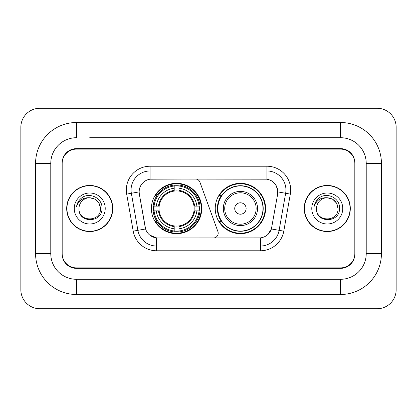 <?xml version="1.0" encoding="UTF-8"?>
<svg xmlns="http://www.w3.org/2000/svg" width="417" height="417" viewBox="0 0 417 417"><rect width="100%" height="100%" fill="white"/><g stroke="black" fill="none" stroke-linecap="round" stroke-linejoin="round"><path stroke-width="0.63" d="M150.068 166.221L150.068 179.19L195.464 179.044A4.749 4.749 0 0 1 199.931 182.172L217.909 231.581A4.749 4.749 0 0 1 213.447 237.956L157.829 237.956A12.828 12.828 0 0 1 145.199 227.354L139.335 194.098L145.596 228.969L137.886 230.325L131.355 193.274A19.005 19.005 0 0 1 150.068 170.97L266.932 170.97A19.005 19.005 0 0 1 285.645 193.274L279.114 230.325A19.005 19.005 0 0 1 260.401 246.03L156.599 246.03A19.005 19.005 0 0 1 137.886 230.325L133.211 231.154L126.674 194.098A23.753 23.753 0 0 1 150.068 166.221L266.932 166.221L266.932 179.19C272.885 180.425 276.476 184.022 277.717 189.975L277.665 194.098L271.404 228.969C269.533 234.135 265.864 237.111 260.401 237.893L157.829 237.956M151.397 208.5A25.176 25.176 0 0 0 176.573 233.676A25.176 25.176 0 0 0 201.755 208.5A25.176 25.176 0 0 0 176.573 183.324A25.176 25.176 0 0 0 151.397 208.5M266.932 179.19L151.965 179.044A12.828 12.828 0 0 0 139.335 194.098L139.142 191.898L131.355 193.274A19.005 19.005 0 0 1 131.063 189.975M153.659 210.877A23.039 23.039 0 0 1 153.659 206.123M221.286 221.328A23.039 23.039 0 0 1 221.286 195.672M265.603 208.5A25.176 25.176 0 0 1 240.427 233.676A25.176 25.176 0 0 1 215.245 208.5A25.176 25.176 0 0 1 240.427 183.324A25.176 25.176 0 0 1 265.603 208.5M89.733 137.714L340.569 137.714L89.733 137.714M381.425 163.37L366.22 163.37L366.22 253.63L366.22 163.37A25.656 25.656 0 0 0 340.569 137.714L340.569 122.515L76.431 122.515A40.856 40.856 0 0 0 35.575 163.37L35.575 253.63A40.856 40.856 0 0 0 76.431 294.485L340.569 294.485A40.856 40.856 0 0 0 381.425 253.63L381.425 163.37A40.856 40.856 0 0 0 340.569 122.515M340.569 294.485L340.569 279.286L76.431 279.286L340.569 279.286A25.656 25.656 0 0 0 366.22 253.63L381.425 253.63M35.575 253.63L50.78 253.63L50.78 163.37L50.78 253.63A25.656 25.656 0 0 0 76.431 279.286L76.431 294.485M340.569 149.119L76.431 149.119A14.251 14.251 0 0 0 62.18 163.37L62.18 253.63A14.251 14.251 0 0 0 76.431 267.881L340.569 267.881A14.251 14.251 0 0 0 354.82 253.63L354.82 163.37A14.251 14.251 0 0 0 340.569 149.119M76.431 122.515L76.431 137.714A25.656 25.656 0 0 0 50.78 163.37L35.575 163.37M396.15 127.263A19.005 19.005 0 0 0 377.145 108.264L39.855 108.264A19.005 19.005 0 0 0 20.85 127.263L20.85 289.737A19.005 19.005 0 0 0 39.855 308.736L377.145 308.736A19.005 19.005 0 0 0 396.15 289.737L396.15 127.263M66.694 208.5A23.039 23.039 0 0 0 89.733 231.539A23.039 23.039 0 0 0 112.772 208.5A23.039 23.039 0 0 0 89.733 185.461A23.039 23.039 0 0 0 66.694 208.5M304.228 208.5A23.039 23.039 0 0 0 327.267 231.539A23.039 23.039 0 0 0 350.306 208.5A23.039 23.039 0 0 0 327.267 185.461A23.039 23.039 0 0 0 304.228 208.5M139.142 191.872L139.283 189.975M266.932 166.221A23.753 23.753 0 0 1 290.326 194.098L283.789 231.154A23.753 23.753 0 0 1 260.401 250.779L156.599 250.779L156.599 237.893L149.755 235.094M271.451 180.764L275.637 184.663L277.717 189.975L277.858 191.898L290.326 194.098M260.401 250.779L260.401 237.893L259.171 237.956M285.645 193.274L279.114 230.325L271.404 228.969L267.573 234.813M271.801 227.354L271.722 227.76M145.278 227.76L145.199 227.354M354.82 162.896A14.251 14.251 0 0 0 340.569 148.64L76.431 148.64A14.251 14.251 0 0 0 62.18 162.896L62.18 254.104A14.251 14.251 0 0 0 76.431 268.36L340.569 268.36A14.251 14.251 0 0 0 354.82 254.104L354.82 163.37M62.18 162.896L62.18 163.37M62.18 253.63L62.18 254.104M354.82 254.104L354.82 253.63M100.471 208.5C101.133 222.355 78.339 222.355 78.995 208.5C77.995 223.512 102.462 223.163 101.977 208.5C102.811 198.231 89.473 191.575 81.57 197.986C78.777 200.223 77.109 203.1 76.556 206.618C78.766 200.316 83.16 197.366 89.733 197.762L95.102 199.201L99.032 203.131L100.471 208.5C101.133 222.355 78.339 222.355 78.995 208.5C78.339 222.355 101.133 222.355 100.471 208.5L99.032 203.131L95.102 199.201L89.733 197.762L95.102 199.201L99.032 203.131L100.471 208.5L99.032 203.131L95.102 199.201L89.733 197.762L95.102 199.201L99.032 203.131L100.471 208.5C99.835 201.974 96.254 198.398 89.733 197.762A10.738 10.738 0 0 0 78.995 208.5M112.538 208.5A22.805 22.805 0 0 0 89.733 185.695A22.805 22.805 0 0 0 66.934 208.5A22.805 22.805 0 0 0 89.733 231.305A22.805 22.805 0 0 0 112.538 208.5M74.247 208.5A15.492 15.492 0 0 0 89.733 223.992A15.492 15.492 0 0 0 105.225 208.5A15.492 15.492 0 0 0 89.733 193.008A15.492 15.492 0 0 0 74.247 208.5M78.13 201.979L78.287 201.708M338.005 208.5C338.661 222.355 315.867 222.355 316.529 208.5C315.528 223.512 339.996 223.163 339.511 208.5C340.34 198.231 327.001 191.575 319.104 197.986C316.31 200.223 314.637 203.1 314.09 206.618C316.3 200.316 320.694 197.366 327.267 197.762L332.636 199.201L336.566 203.131L338.005 208.5C338.661 222.355 315.867 222.355 316.529 208.5C315.867 222.355 338.661 222.355 338.005 208.5L336.566 203.131L332.636 199.201L327.267 197.762L332.636 199.201L336.566 203.131L338.005 208.5L336.566 203.131L332.636 199.201L327.267 197.762L332.636 199.201L336.566 203.131L338.005 208.5C337.369 201.974 333.788 198.398 327.267 197.762A10.738 10.738 0 0 0 316.529 208.5M350.066 208.5A22.805 22.805 0 0 0 327.267 185.695A22.805 22.805 0 0 0 304.462 208.5A22.805 22.805 0 0 0 327.267 231.305A22.805 22.805 0 0 0 350.066 208.5M311.775 208.5A15.492 15.492 0 0 0 327.267 223.992A15.492 15.492 0 0 0 342.753 208.5A15.492 15.492 0 0 0 327.267 193.008A15.492 15.492 0 0 0 311.775 208.5M315.664 201.979L319.094 197.992M178.95 230.987L178.95 231.941A23.566 23.566 0 0 0 200.019 210.877L199.065 210.877A22.612 22.612 0 0 1 178.95 230.987L178.95 228.787A20.428 20.428 0 0 0 196.866 210.877L193.994 210.877A17.577 17.577 0 0 0 178.95 191.085L178.95 186.013A22.612 22.612 0 0 1 199.065 206.123L200.019 206.123A23.566 23.566 0 0 0 178.95 185.059L178.95 186.013M154.087 210.877L153.133 210.877A23.566 23.566 0 0 0 174.202 231.941L174.202 230.987A22.612 22.612 0 0 1 154.087 210.877L156.286 210.877A20.428 20.428 0 0 0 174.202 228.787L174.202 225.915A17.577 17.577 0 0 0 193.994 210.877L194.692 210.877A18.275 18.275 0 0 1 178.95 226.619L178.95 228.787M174.202 186.013L174.202 185.059A23.566 23.566 0 0 0 153.133 206.123L154.087 206.123A22.612 22.612 0 0 1 174.202 186.013L174.202 188.213A20.428 20.428 0 0 0 156.286 206.123L159.158 206.123A17.577 17.577 0 0 0 174.202 225.915L174.202 226.619A18.275 18.275 0 0 1 158.46 210.877L156.286 210.877M154.134 210.877A22.565 22.565 0 0 1 154.134 206.123M178.95 186.06A22.565 22.565 0 0 0 174.202 186.06M199.018 206.123A22.565 22.565 0 0 1 199.018 210.877M199.065 206.123L196.866 206.123A20.428 20.428 0 0 0 178.95 188.213M196.866 210.877L199.065 210.877M174.202 228.787L174.202 230.987M193.994 206.123L196.866 206.123M178.95 225.946L178.95 226.619M174.202 225.915A17.577 17.577 0 0 1 159.158 210.877L158.46 210.877M178.95 230.94A22.565 22.565 0 0 1 174.202 230.94M156.286 206.123L154.087 206.123M174.202 191.054L174.202 188.213M178.95 191.085A17.577 17.577 0 0 0 159.158 206.123L158.46 206.123A18.275 18.275 0 0 1 174.202 190.381M178.95 191.054L178.95 190.381A18.275 18.275 0 0 1 194.692 206.123M156.808 195.672L155.463 195.672A24.702 24.702 0 0 1 201.281 208.5A24.702 24.702 0 0 1 155.463 221.328L156.808 221.328M246.124 208.5A5.702 5.702 0 0 0 240.427 202.798A5.702 5.702 0 0 0 234.724 208.5A5.702 5.702 0 0 0 240.427 214.202A5.702 5.702 0 0 0 246.124 208.5M257.529 208.5A17.102 17.102 0 0 0 240.427 191.398A17.102 17.102 0 0 0 223.324 208.5A17.102 17.102 0 0 0 240.427 225.602A17.102 17.102 0 0 0 257.529 208.5A17.102 17.102 0 0 1 240.427 225.602A17.102 17.102 0 0 1 223.324 208.5M262.991 208.5A22.565 22.565 0 0 0 240.427 185.935A22.565 22.565 0 0 0 217.856 208.5A22.565 22.565 0 0 0 240.427 231.065A22.565 22.565 0 0 0 262.991 208.5M265.129 208.5A24.702 24.702 0 0 1 219.311 221.328L221.599 221.328A22.779 22.779 0 0 0 255.496 225.581A22.779 22.779 0 0 0 255.496 191.419A22.779 22.779 0 0 0 221.599 195.672L219.311 195.672A24.702 24.702 0 0 1 265.129 208.5M156.599 250.779A23.753 23.753 0 0 1 133.211 231.154M126.674 194.098L131.355 193.274M279.114 230.325L283.789 231.154M178.95 225.915A17.577 17.577 0 0 0 193.994 210.877M174.202 231.154A22.779 22.779 0 0 0 178.95 231.154M199.227 210.877A22.779 22.779 0 0 0 199.227 206.123M178.95 185.846A22.779 22.779 0 0 0 174.202 185.846M256.137 208.5A15.71 15.71 0 0 0 240.427 192.79A15.71 15.71 0 0 0 224.711 208.5A15.71 15.71 0 0 0 240.427 224.21A15.71 15.71 0 0 0 256.137 208.5"/></g></svg>

